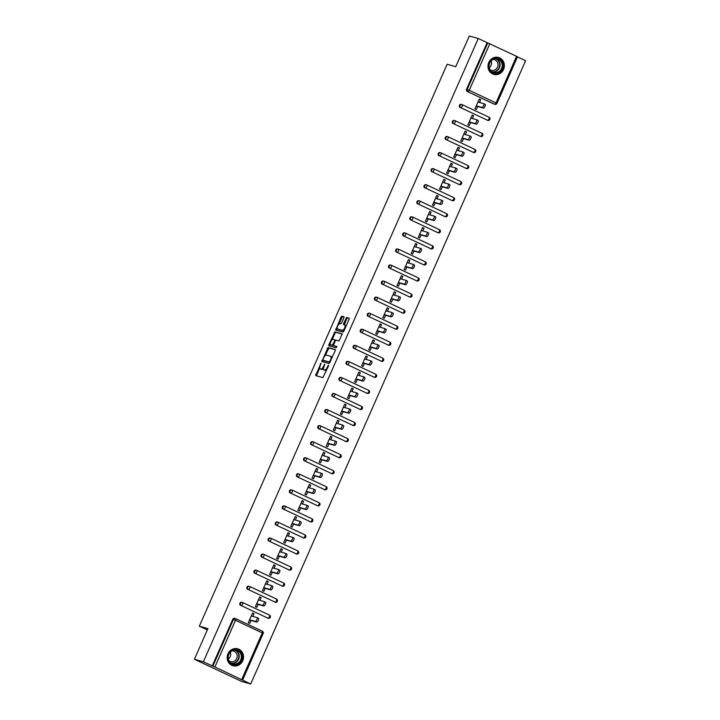 <?xml version="1.0" encoding="UTF-8"?>
<svg xmlns="http://www.w3.org/2000/svg" width="720" height="720" viewBox="0 0 720 720"><rect width="100%" height="100%" fill="white"/><g stroke="black" fill="none" stroke-linecap="round" stroke-linejoin="round"><path stroke-width="1.08" d="M321.021 363.123L315.621 375.597L322.893 377.631L328.473 365.994L328.518 365.211L327.915 365.832L327.303 367.227A3.537 1.323 -64.9 0 1 324.585 370.098L323.982 369.936A3.537 1.323 -64.9 0 1 323.901 369.9A3.537 1.323 -64.9 0 1 324.117 366.336L324.783 364.167L323.559 366.183A3.537 1.323 -64.9 0 1 320.841 369.054L320.238 368.892A3.537 1.323 -64.9 0 1 320.166 368.856A3.537 1.323 -64.9 0 1 320.382 365.301L321.021 363.123M488.79 62.46A8.793 8.145 105.6 0 0 493.812 74.394A8.793 8.145 105.6 0 0 503.559 69.39A8.793 8.145 105.6 0 0 498.528 57.456A8.793 8.145 105.6 0 0 488.79 62.46M227.961 653.823A8.793 8.145 105.6 0 0 232.992 665.757A8.793 8.145 105.6 0 0 242.73 660.753A8.793 8.145 105.6 0 0 237.708 648.819A8.793 8.145 105.6 0 0 227.961 653.823M343.872 317.826L343.908 316.701L341.883 316.143L341.028 317.034L335.7 330.075L342.972 332.1L343.818 331.2L349.074 319.275L349.146 318.168L346.671 317.475L343.566 323.478L343.503 324.585L344.745 324.936A2.961 1.107 -64.9 0 1 344.808 324.963A2.961 1.107 -64.9 0 1 344.592 328.023A2.961 1.107 -64.9 0 1 342.36 330.345L337.59 329.013A2.961 1.107 -64.9 0 1 337.527 328.986A2.961 1.107 -64.9 0 1 337.743 325.926A2.961 1.107 -64.9 0 1 339.975 323.604L340.767 323.829L341.613 322.929L343.872 317.826M241.704 679.536L262.278 632.898L235.485 620.316L214.911 666.954L250.704 684L241.731 681.498L194.391 659.277L207.927 628.605L199.314 626.202L447.156 64.278L455.76 66.681L469.296 36L478.269 38.502L203.373 661.779L212.877 666.117L233.451 619.479L232.794 619.299L212.22 665.937M194.391 659.277L203.373 661.779M328.014 347.571L321.84 361.503L329.112 363.528L335.214 350.712L335.286 349.596L328.014 347.571L328.968 348.012L325.152 355.635M330.273 344.025L329.787 345.123L328.842 344.673L334.944 331.857L342.189 333.873M334.629 346.005L333.702 345.573L333.774 344.457L335.259 341.073L336.114 340.173L339.048 340.992L342.216 333.882M333.702 345.573L336.78 346.437L336.159 347.85L328.77 345.789L328.842 344.673M199.314 626.202L207.324 629.964M214.911 666.954L212.877 666.117M478.269 38.502L517.536 56.763L496.971 103.401L496.035 102.888L516.609 56.25M517.473 56.907L525.609 60.723L250.704 684M251.019 620.46L249.705 623.448L248.283 622.782L252.594 612.999L254.016 613.665L252.495 613.242M252.81 616.41L254.016 613.665M496.836 103.383A1.692 1.566 -74.4 0 1 494.964 104.346L494.307 104.166A1.692 1.566 -74.4 0 1 494.082 104.076L467.289 91.503A1.692 1.566 -74.4 0 1 466.551 89.298L467.208 89.478L487.782 42.84M487.125 42.66L466.551 89.298M232.794 619.299A1.692 1.566 -74.4 0 1 234.666 618.336L235.323 618.516A1.692 1.566 -74.4 0 1 235.548 618.606A1.692 0.63 -64.9 0 1 235.584 618.615A1.692 1.692 0 0 0 235.323 618.516A1.692 1.566 -74.4 0 0 233.451 619.479L235.485 620.316A1.692 0.63 -64.9 0 0 235.584 618.615L262.377 631.197A1.692 0.63 -64.9 0 0 262.341 631.179L235.62 618.633M460.206 107.568A1.692 1.566 -74.4 0 1 461.34 104.391L461.997 104.571A1.692 1.566 -74.4 0 1 462.222 104.661A1.692 0.63 -64.9 0 1 462.267 104.67A1.692 1.692 0 0 0 461.997 104.571A1.692 1.566 -74.4 0 0 460.125 105.534A1.692 1.566 105.6 0 0 460.863 107.748L487.656 120.321L460.863 107.748A1.692 0.63 115.1 0 0 462.159 106.371A1.692 0.63 -64.9 0 0 462.267 104.67L489.051 117.252A1.692 0.63 -64.9 0 0 489.015 117.234L462.294 104.697M489.753 119.448A1.692 1.566 -74.4 0 1 487.881 120.411L487.224 120.222A1.692 1.566 -74.4 0 1 486.999 120.141M453.123 123.624A1.692 1.566 -74.4 0 1 454.257 120.456L454.914 120.636A1.692 1.566 -74.4 0 1 455.139 120.717A1.692 0.63 -64.9 0 1 455.175 120.735A1.692 1.692 0 0 0 454.914 120.636A1.692 1.566 -74.4 0 0 453.042 121.599A1.692 1.566 105.6 0 0 453.78 123.813L480.573 136.386L453.78 123.813A1.692 0.63 115.1 0 0 455.076 122.436A1.692 0.63 -64.9 0 0 455.175 120.735L481.968 133.308A1.692 0.63 -64.9 0 0 481.932 133.299L455.211 120.753M482.67 135.504A1.692 1.566 -74.4 0 1 480.798 136.467L480.141 136.287A1.692 1.566 -74.4 0 1 479.916 136.206M446.04 139.689A1.692 1.566 -74.4 0 1 447.174 136.512L447.831 136.701A1.692 1.566 -74.4 0 1 448.056 136.782A1.692 0.63 -64.9 0 1 448.092 136.791L474.849 149.355A1.692 0.63 -64.9 0 1 474.885 149.373L448.092 136.791A1.692 1.692 0 0 0 447.831 136.701A1.692 1.566 -74.4 0 0 445.959 137.655A1.692 1.566 105.6 0 0 446.697 139.869L473.49 152.442L446.697 139.869A1.692 0.63 115.1 0 0 447.993 138.501A1.692 0.63 -64.9 0 0 448.092 136.791M475.587 151.569A1.692 1.566 -74.4 0 1 473.715 152.532L473.058 152.343A1.692 1.566 -74.4 0 1 472.833 152.262M438.957 155.745A1.692 1.566 -74.4 0 1 440.091 152.577L440.748 152.757A1.692 1.566 -74.4 0 1 440.973 152.838A1.692 0.63 -64.9 0 1 441.009 152.856A1.692 1.692 0 0 0 440.748 152.757A1.692 1.566 -74.4 0 0 438.876 153.72A1.692 1.566 105.6 0 0 439.614 155.934L466.407 168.507L439.614 155.934A1.692 0.63 115.1 0 0 440.91 154.557A1.692 0.63 -64.9 0 0 441.009 152.856L467.802 165.429A1.692 0.63 -64.9 0 0 467.766 165.42L441.045 152.874M468.504 167.625A1.692 1.566 -74.4 0 1 466.632 168.588L465.975 168.408A1.692 1.566 -74.4 0 1 465.75 168.327M431.874 171.81A1.692 1.566 -74.4 0 1 433.008 168.633L433.665 168.822A1.692 1.566 -74.4 0 1 433.89 168.903A1.692 0.63 -64.9 0 1 433.926 168.921A1.692 1.692 0 0 0 433.665 168.822A1.692 1.566 -74.4 0 0 431.793 169.776A1.692 1.566 105.6 0 0 432.531 171.99L459.324 184.563L432.531 171.99A1.692 0.63 115.1 0 0 433.827 170.622A1.692 0.63 -64.9 0 0 433.926 168.921L460.719 181.494A1.692 0.63 -64.9 0 0 460.683 181.476L433.962 168.939M461.421 183.69A1.692 1.566 -74.4 0 1 459.549 184.653L458.892 184.464A1.692 1.566 -74.4 0 1 458.667 184.383M424.791 187.866A1.692 1.566 -74.4 0 1 425.925 184.698L426.582 184.878A1.692 1.566 -74.4 0 1 426.807 184.959A1.692 0.63 -64.9 0 1 426.843 184.977A1.692 1.692 0 0 0 426.582 184.878A1.692 1.566 -74.4 0 0 424.71 185.841A1.692 1.566 105.6 0 0 425.448 188.055L452.241 200.628L425.448 188.055A1.692 0.63 115.1 0 0 426.744 186.678A1.692 0.63 -64.9 0 0 426.843 184.977L453.636 197.55A1.692 0.63 -64.9 0 0 453.6 197.541L426.879 184.995M454.338 199.746A1.692 1.566 -74.4 0 1 452.466 200.709L451.809 200.529A1.692 1.566 -74.4 0 1 451.584 200.448M417.708 203.931A1.692 1.566 -74.4 0 1 418.842 200.754L419.499 200.943A1.692 1.566 -74.4 0 1 419.724 201.024A1.692 0.63 -64.9 0 1 419.76 201.042A1.692 1.692 0 0 0 419.499 200.943A1.692 1.566 -74.4 0 0 417.627 201.906A1.692 1.566 105.6 0 0 418.365 204.111L445.149 216.684L418.365 204.111A1.692 0.63 115.1 0 0 419.661 202.743A1.692 0.63 -64.9 0 0 419.76 201.042L446.553 213.615A1.692 0.63 -64.9 0 0 446.517 213.597L419.796 201.06M447.255 215.811A1.692 1.566 -74.4 0 1 445.383 216.774L444.726 216.594A1.692 1.566 -74.4 0 1 444.501 216.504M410.625 219.987A1.692 1.566 -74.4 0 1 411.759 216.819L412.416 216.999A1.692 1.566 -74.4 0 1 412.641 217.089A1.692 0.63 -64.9 0 1 412.677 217.098A1.692 1.692 0 0 0 412.416 216.999A1.692 1.566 -74.4 0 0 410.535 217.962A1.692 1.566 105.6 0 0 411.282 220.176L438.066 232.749L411.282 220.176A1.692 0.63 115.1 0 0 412.578 218.799A1.692 0.63 -64.9 0 0 412.677 217.098L439.47 229.671A1.692 0.63 -64.9 0 0 439.434 229.662L412.713 217.116M440.172 231.867A1.692 1.566 -74.4 0 1 438.3 232.83L437.643 232.65A1.692 1.566 -74.4 0 1 437.418 232.569M403.542 236.052A1.692 1.566 -74.4 0 1 404.676 232.875L405.333 233.064A1.692 1.566 -74.4 0 1 405.558 233.145A1.692 0.63 -64.9 0 1 405.594 233.163A1.692 1.692 0 0 0 405.333 233.064A1.692 1.566 -74.4 0 0 403.452 234.027A1.692 1.566 105.6 0 0 404.19 236.232L430.983 248.814L404.19 236.232A1.692 0.63 115.1 0 0 405.486 234.864A1.692 0.63 -64.9 0 0 405.594 233.163L432.387 245.736A1.692 0.63 -64.9 0 0 432.351 245.718L405.63 233.181M433.089 247.932A1.692 1.566 -74.4 0 1 431.217 248.895L430.56 248.715A1.692 1.566 -74.4 0 1 430.326 248.625M396.459 252.108A1.692 1.566 -74.4 0 1 397.593 248.94L398.25 249.12A1.692 1.566 -74.4 0 1 398.475 249.21A1.692 0.63 -64.9 0 1 398.511 249.219A1.692 1.692 0 0 0 398.25 249.12A1.692 1.566 -74.4 0 0 396.369 250.083A1.692 1.566 105.6 0 0 397.107 252.297L423.9 264.87L397.107 252.297A1.692 0.63 115.1 0 0 398.403 250.92A1.692 0.63 -64.9 0 0 398.511 249.219L425.304 261.792A1.692 0.63 -64.9 0 0 425.268 261.783L398.547 249.237M426.006 263.997A1.692 1.566 -74.4 0 1 424.134 264.951L423.477 264.771A1.692 1.566 -74.4 0 1 423.243 264.69M389.367 268.173A1.692 1.566 -74.4 0 1 390.51 264.996L391.158 265.185A1.692 1.566 -74.4 0 1 391.392 265.266A1.692 0.63 -64.9 0 0 391.392 265.266A1.692 1.692 0 0 0 391.158 265.185A1.692 1.566 -74.4 0 0 389.286 266.148A1.692 1.566 105.6 0 0 390.024 268.353L416.817 280.935L390.024 268.353A1.692 0.63 115.1 0 0 391.32 266.985A1.692 0.63 -64.9 0 0 391.428 265.284L418.221 277.857A1.692 0.63 -64.9 0 0 418.185 277.839L391.464 265.302M418.923 280.053A1.692 1.566 -74.4 0 1 417.042 281.016L416.394 280.836A1.692 1.566 -74.4 0 1 416.16 280.746M382.284 284.238A1.692 1.566 -74.4 0 1 383.427 281.061L384.075 281.241A1.692 1.566 -74.4 0 1 384.309 281.331A1.692 0.63 -64.9 0 1 384.345 281.34A1.692 1.692 0 0 0 384.075 281.241A1.692 1.566 -74.4 0 0 382.203 282.204A1.692 1.566 105.6 0 0 382.941 284.418L409.734 296.991L382.941 284.418A1.692 0.63 115.1 0 0 384.237 283.041A1.692 0.63 -64.9 0 0 384.345 281.34L411.138 293.913A1.692 0.63 -64.9 0 0 411.093 293.904L384.381 281.358M411.84 296.118A1.692 1.566 -74.4 0 1 409.959 297.072L409.311 296.892A1.692 1.566 -74.4 0 1 409.077 296.811M375.201 300.294A1.692 1.566 -74.4 0 1 376.335 297.126L376.992 297.306A1.692 1.566 -74.4 0 1 377.226 297.387A1.692 0.63 -64.9 0 1 377.262 297.405L404.01 309.96A1.692 0.63 -64.9 0 1 404.055 309.978L377.262 297.405A1.692 1.692 0 0 0 376.992 297.306A1.692 1.566 -74.4 0 0 375.12 298.269A1.692 1.566 105.6 0 0 375.858 300.474L402.651 313.056L375.858 300.474A1.692 0.63 115.1 0 0 377.154 299.106A1.692 0.63 -64.9 0 0 377.262 297.405M404.757 312.174A1.692 1.566 -74.4 0 1 402.876 313.137L402.219 312.957A1.692 1.566 -74.4 0 1 401.994 312.867M368.118 316.359A1.692 1.566 -74.4 0 1 369.252 313.182L369.909 313.362A1.692 1.566 -74.4 0 1 370.143 313.452A1.692 0.63 -64.9 0 1 370.179 313.461A1.692 1.692 0 0 0 369.909 313.362A1.692 1.566 -74.4 0 0 368.037 314.325A1.692 1.566 105.6 0 0 368.775 316.539L395.568 329.112L368.775 316.539A1.692 0.63 115.1 0 0 370.071 315.162A1.692 0.63 -64.9 0 0 370.179 313.461L396.963 326.043A1.692 0.63 -64.9 0 0 396.927 326.025L370.206 313.479M397.665 328.239A1.692 1.566 -74.4 0 1 395.793 329.202L395.136 329.013A1.692 1.566 -74.4 0 1 394.911 328.932M361.035 332.415A1.692 1.566 -74.4 0 1 362.169 329.247L362.826 329.427A1.692 1.566 -74.4 0 1 363.051 329.508A1.692 0.63 -64.9 0 1 363.096 329.526L389.844 342.09A1.692 0.63 -64.9 0 1 389.88 342.099L363.096 329.526A1.692 1.692 0 0 0 362.826 329.427A1.692 1.566 -74.4 0 0 360.954 330.39A1.692 1.566 105.6 0 0 361.692 332.595L388.485 345.177L361.692 332.595A1.692 0.63 115.1 0 0 362.988 331.227A1.692 0.63 -64.9 0 0 363.096 329.526M390.582 344.295A1.692 1.566 -74.4 0 1 388.71 345.258L388.053 345.078A1.692 1.566 -74.4 0 1 387.828 344.988M353.952 348.48A1.692 1.566 -74.4 0 1 355.086 345.303L355.743 345.483A1.692 1.566 -74.4 0 1 355.968 345.573A1.692 0.63 -64.9 0 1 356.013 345.582A1.692 1.692 0 0 0 355.743 345.483A1.692 1.566 -74.4 0 0 353.871 346.446A1.692 1.566 105.6 0 0 354.609 348.66L381.402 361.233L354.609 348.66A1.692 0.63 115.1 0 0 355.905 347.283A1.692 0.63 -64.9 0 0 356.013 345.582L382.797 358.164A1.692 0.63 -64.9 0 0 382.761 358.146L356.04 345.609M383.499 360.36A1.692 1.566 -74.4 0 1 381.627 361.323L380.97 361.134A1.692 1.566 -74.4 0 1 380.745 361.053M346.869 364.536A1.692 1.566 -74.4 0 1 348.003 361.368L348.66 361.548A1.692 1.566 -74.4 0 1 348.885 361.629A1.692 0.63 -64.9 0 1 348.921 361.647A1.692 1.692 0 0 0 348.66 361.548A1.692 1.566 -74.4 0 0 346.788 362.511A1.692 1.566 105.6 0 0 347.526 364.716L374.319 377.298L347.526 364.716A1.692 0.63 115.1 0 0 348.822 363.348A1.692 0.63 -64.9 0 0 348.921 361.647L375.714 374.22A1.692 0.63 -64.9 0 0 375.678 374.211L348.957 361.665M376.416 376.416A1.692 1.566 -74.4 0 1 374.544 377.379L373.887 377.199A1.692 1.566 -74.4 0 1 373.662 377.109M339.786 380.601A1.692 1.566 -74.4 0 1 340.92 377.424L341.577 377.604A1.692 1.566 -74.4 0 1 341.802 377.694A1.692 0.63 -64.9 0 0 341.802 377.694A1.692 1.692 0 0 0 341.577 377.604A1.692 1.566 -74.4 0 0 339.705 378.567A1.692 1.566 105.6 0 0 340.443 380.781L367.236 393.354L340.443 380.781A1.692 0.63 115.1 0 0 341.739 379.404A1.692 0.63 -64.9 0 0 341.838 377.703L368.631 390.285A1.692 0.63 -64.9 0 0 368.595 390.267L341.874 377.73M369.333 392.481A1.692 1.566 -74.4 0 1 367.461 393.444L366.804 393.255A1.692 1.566 -74.4 0 1 366.579 393.174M332.703 396.657A1.692 1.566 -74.4 0 1 333.837 393.489L334.494 393.669A1.692 1.566 -74.4 0 1 334.719 393.75A1.692 0.63 -64.9 0 1 334.755 393.768A1.692 1.692 0 0 0 334.494 393.669A1.692 1.566 -74.4 0 0 332.622 394.632A1.692 1.566 105.6 0 0 333.36 396.846L360.153 409.419L333.36 396.846A1.692 0.63 115.1 0 0 334.656 395.469A1.692 0.63 -64.9 0 0 334.755 393.768L361.548 406.341A1.692 0.63 -64.9 0 0 361.512 406.332L334.791 393.786M362.25 408.537A1.692 1.566 -74.4 0 1 360.378 409.5L359.721 409.32A1.692 1.566 -74.4 0 1 359.496 409.23M325.62 412.722A1.692 1.566 -74.4 0 1 326.754 409.545L327.411 409.734A1.692 1.566 -74.4 0 1 327.636 409.815A1.692 0.63 -64.9 0 1 327.672 409.824A1.692 1.692 0 0 0 327.411 409.734A1.692 1.566 -74.4 0 0 325.539 410.688A1.692 1.566 105.6 0 0 326.277 412.902L353.07 425.475L326.277 412.902A1.692 0.63 115.1 0 0 327.573 411.534A1.692 0.63 -64.9 0 0 327.672 409.824L354.465 422.406A1.692 0.63 -64.9 0 0 354.429 422.388L327.708 409.851M355.167 424.602A1.692 1.566 -74.4 0 1 353.295 425.565L352.638 425.376A1.692 1.566 -74.4 0 1 352.413 425.295M318.537 428.778A1.692 1.566 -74.4 0 1 319.671 425.61L320.328 425.79A1.692 1.566 -74.4 0 1 320.553 425.871A1.692 0.63 -64.9 0 1 320.589 425.889A1.692 1.692 0 0 0 320.328 425.79A1.692 1.566 -74.4 0 0 318.456 426.753A1.692 1.566 105.6 0 0 319.194 428.967L345.978 441.54L319.194 428.967A1.692 0.63 115.1 0 0 320.49 427.59A1.692 0.63 -64.9 0 0 320.589 425.889L347.382 438.462A1.692 0.63 -64.9 0 0 347.346 438.453L320.625 425.907M348.084 440.658A1.692 1.566 -74.4 0 1 346.212 441.621L345.555 441.441A1.692 1.566 -74.4 0 1 345.33 441.36M311.454 444.843A1.692 1.566 -74.4 0 1 312.588 441.666L313.245 441.855A1.692 1.566 -74.4 0 1 313.47 441.936A1.692 0.63 -64.9 0 1 313.506 441.945A1.692 1.692 0 0 0 313.245 441.855A1.692 1.566 -74.4 0 0 311.364 442.809A1.692 1.566 105.6 0 0 312.111 445.023L338.895 457.596L312.111 445.023A1.692 0.63 115.1 0 0 313.407 443.655A1.692 0.63 -64.9 0 0 313.506 441.945L340.299 454.527A1.692 0.63 -64.9 0 0 340.263 454.509L313.542 441.972M341.001 456.723A1.692 1.566 -74.4 0 1 339.129 457.686L338.472 457.497A1.692 1.566 -74.4 0 1 338.247 457.416M304.371 460.899A1.692 1.566 -74.4 0 1 305.505 457.731L306.162 457.911A1.692 1.566 -74.4 0 1 306.387 457.992A1.692 0.63 -64.9 0 0 306.387 457.992A1.692 1.692 0 0 0 306.162 457.911A1.692 1.566 -74.4 0 0 304.281 458.874A1.692 1.566 105.6 0 0 305.028 461.088L331.812 473.661L305.028 461.088A1.692 0.63 115.1 0 0 306.324 459.711A1.692 0.63 -64.9 0 0 306.423 458.01L333.216 470.583A1.692 0.63 -64.9 0 0 333.18 470.574L306.459 458.028M333.918 472.779A1.692 1.566 -74.4 0 1 332.046 473.742L331.389 473.562A1.692 1.566 -74.4 0 1 331.155 473.481M297.288 476.964A1.692 1.566 -74.4 0 1 298.422 473.787L299.079 473.976A1.692 1.566 -74.4 0 1 299.304 474.057A1.692 0.63 -64.9 0 1 299.34 474.075A1.692 1.692 0 0 0 299.079 473.976A1.692 1.566 -74.4 0 0 297.198 474.939A1.692 1.566 105.6 0 0 297.936 477.144L324.729 489.717L297.936 477.144A1.692 0.63 115.1 0 0 299.232 475.776A1.692 0.63 -64.9 0 0 299.34 474.075L326.133 486.648A1.692 0.63 -64.9 0 0 326.097 486.63L299.376 474.093M326.835 488.844A1.692 1.566 -74.4 0 1 324.963 489.807L324.306 489.627A1.692 1.566 -74.4 0 1 324.072 489.537M290.196 493.02A1.692 1.566 -74.4 0 1 291.339 489.852L291.987 490.032A1.692 1.566 -74.4 0 1 292.221 490.122A1.692 0.63 -64.9 0 1 292.257 490.131L319.014 502.695A1.692 0.63 -64.9 0 1 319.05 502.704L292.257 490.131A1.692 1.692 0 0 0 291.987 490.032A1.692 1.566 -74.4 0 0 290.115 490.995A1.692 1.566 105.6 0 0 290.853 493.209L317.646 505.782L290.853 493.209A1.692 0.63 115.1 0 0 292.149 491.832A1.692 0.63 -64.9 0 0 292.257 490.131M319.752 504.9A1.692 1.566 -74.4 0 1 317.871 505.863L317.223 505.683A1.692 1.566 -74.4 0 1 316.989 505.602M283.113 509.085A1.692 1.566 -74.4 0 1 284.256 505.908L284.904 506.097A1.692 1.566 -74.4 0 1 285.138 506.178A1.692 0.63 -64.9 0 1 285.174 506.196A1.692 1.692 0 0 0 284.904 506.097A1.692 1.566 -74.4 0 0 283.032 507.06A1.692 1.566 105.6 0 0 283.77 509.265L310.563 521.847L283.77 509.265A1.692 0.63 115.1 0 0 285.066 507.897A1.692 0.63 -64.9 0 0 285.174 506.196L311.967 518.769A1.692 0.63 -64.9 0 0 311.931 518.751L285.21 506.214M312.669 520.965A1.692 1.566 -74.4 0 1 310.788 521.928L310.14 521.748A1.692 1.566 -74.4 0 1 309.906 521.658M276.03 525.141A1.692 1.566 -74.4 0 1 277.164 521.973L277.821 522.153A1.692 1.566 -74.4 0 1 278.055 522.243A1.692 0.63 -64.9 0 1 278.091 522.252A1.692 1.692 0 0 0 277.821 522.153A1.692 1.566 -74.4 0 0 275.949 523.116A1.692 1.566 105.6 0 0 276.687 525.33L303.48 537.903L276.687 525.33A1.692 0.63 115.1 0 0 277.983 523.953A1.692 0.63 -64.9 0 0 278.091 522.252L304.884 534.825A1.692 0.63 -64.9 0 0 304.839 534.816L278.127 522.27M305.586 537.021A1.692 1.566 -74.4 0 1 303.705 537.984L303.048 537.804A1.692 1.566 -74.4 0 1 302.823 537.723M268.947 541.206A1.692 1.566 -74.4 0 1 270.081 538.029L270.738 538.218A1.692 1.566 -74.4 0 1 270.972 538.299A1.692 0.63 -64.9 0 1 271.008 538.317A1.692 1.692 0 0 0 270.738 538.218A1.692 1.566 -74.4 0 0 268.866 539.181A1.692 1.566 105.6 0 0 269.604 541.386L296.397 553.968L269.604 541.386A1.692 0.63 115.1 0 0 270.9 540.018A1.692 0.63 -64.9 0 0 271.008 538.317L297.801 550.89A1.692 0.63 -64.9 0 0 297.756 550.872L271.035 538.335M298.494 553.086A1.692 1.566 -74.4 0 1 296.622 554.049L295.965 553.869A1.692 1.566 -74.4 0 1 295.74 553.779M261.864 557.271A1.692 1.566 -74.4 0 1 262.998 554.094L263.655 554.274A1.692 1.566 -74.4 0 1 263.88 554.364A1.692 0.63 -64.9 0 1 263.925 554.373A1.692 1.692 0 0 0 263.655 554.274A1.692 1.566 -74.4 0 0 261.783 555.237A1.692 1.566 105.6 0 0 262.521 557.451L289.314 570.024L262.521 557.451A1.692 0.63 115.1 0 0 263.817 556.074A1.692 0.63 -64.9 0 0 263.925 554.373L290.709 566.946A1.692 0.63 -64.9 0 0 290.673 566.937L263.952 554.391M291.411 569.151A1.692 1.566 -74.4 0 1 289.539 570.105L288.882 569.925A1.692 1.566 -74.4 0 1 288.657 569.844M254.781 573.327A1.692 1.566 -74.4 0 1 255.915 570.15L256.572 570.339A1.692 1.566 -74.4 0 1 256.797 570.42A1.692 0.63 -64.9 0 1 256.842 570.438A1.692 1.692 0 0 0 256.572 570.339A1.692 1.566 -74.4 0 0 254.7 571.302A1.692 1.566 105.6 0 0 255.438 573.507L282.231 586.089L255.438 573.507A1.692 0.63 115.1 0 0 256.734 572.139A1.692 0.63 -64.9 0 0 256.842 570.438L283.626 583.011A1.692 0.63 -64.9 0 0 283.59 582.993L256.869 570.456M284.328 585.207A1.692 1.566 -74.4 0 1 282.456 586.17L281.799 585.99A1.692 1.566 -74.4 0 1 281.574 585.9M247.698 589.392A1.692 1.566 -74.4 0 1 248.832 586.215L249.489 586.395A1.692 1.566 -74.4 0 1 249.714 586.485A1.692 0.63 -64.9 0 1 249.75 586.494A1.692 1.692 0 0 0 249.489 586.395A1.692 1.566 -74.4 0 0 247.617 587.358A1.692 1.566 105.6 0 0 248.355 589.572L275.148 602.145L248.355 589.572A1.692 0.63 115.1 0 0 249.651 588.195A1.692 0.63 -64.9 0 0 249.75 586.494L276.543 599.067A1.692 0.63 -64.9 0 0 276.507 599.058L249.786 586.512M277.245 601.272A1.692 1.566 -74.4 0 1 275.373 602.235L274.716 602.046A1.692 1.566 -74.4 0 1 274.491 601.965M240.615 605.448A1.692 1.566 -74.4 0 1 241.749 602.28L242.406 602.46A1.692 1.566 -74.4 0 1 242.631 602.541A1.692 0.63 -64.9 0 1 242.667 602.559A1.692 1.692 0 0 0 242.406 602.46A1.692 1.566 -74.4 0 0 240.534 603.423A1.692 1.566 105.6 0 0 241.272 605.628L268.065 618.21L241.272 605.628A1.692 0.63 115.1 0 0 242.568 604.26A1.692 0.63 -64.9 0 0 242.667 602.559L269.46 615.132A1.692 0.63 -64.9 0 0 269.424 615.114L242.703 602.577M270.162 617.328A1.692 1.566 -74.4 0 1 268.29 618.291L267.633 618.111A1.692 1.566 -74.4 0 1 267.408 618.021M259.893 600.345L261.099 597.609L259.677 596.934L255.366 606.717L256.788 607.383L258.102 604.404M266.976 584.289L268.182 581.544L266.76 580.878L262.449 590.661L263.871 591.327L265.185 588.339M274.059 568.224L275.265 565.479L273.852 564.813L269.532 574.596L270.954 575.262L272.268 572.274M281.142 552.168L282.348 549.423L280.935 548.757L276.615 558.54L278.037 559.206L279.351 556.218M288.225 536.103L289.431 533.358L288.018 532.692L283.698 542.475L285.12 543.141L286.434 540.153M295.308 520.047L296.523 517.302L295.101 516.636L290.781 526.419L292.203 527.085L293.526 524.097M302.391 503.982L303.606 501.237L302.184 500.571L297.873 510.354L299.286 511.02L300.609 508.032M309.474 487.926L310.689 485.181L309.267 484.515L304.956 494.298L306.369 494.964L307.692 491.976M316.557 471.861L317.772 469.116L316.35 468.45L312.039 478.233L313.452 478.899L314.775 475.911M323.64 455.805L324.855 453.06L323.433 452.394L319.122 462.168L320.544 462.843L321.858 459.855M330.723 439.74L331.938 436.995L330.516 436.329L326.205 446.112L327.627 446.778L328.941 443.79M337.806 423.684L339.021 420.939L337.599 420.273L333.288 430.047L334.71 430.713L336.024 427.734M344.898 407.619L346.104 404.874L344.682 404.208L340.371 413.991L341.793 414.657L343.107 411.669M351.981 391.563L353.187 388.818L351.765 388.152L347.454 397.926L348.876 398.592L350.19 395.613M359.064 375.498L360.27 372.753L358.848 372.087L354.537 381.87L355.959 382.536L357.273 379.548M366.147 359.442L367.353 356.697L365.931 356.031L361.62 365.805L363.042 366.471L364.356 363.492M373.23 343.377L374.436 340.632L373.023 339.966L368.703 349.749L370.125 350.415L371.439 347.427M380.313 327.321L381.519 324.576L380.106 323.91L375.786 333.684L377.208 334.35L378.522 331.371M387.396 311.256L388.602 308.511L387.189 307.845L382.869 317.628L384.291 318.294L385.605 315.306M394.479 295.191L395.694 292.455L394.272 291.78L389.952 301.563L391.374 302.229L392.697 299.25M401.562 279.135L402.777 276.39L401.355 275.724L397.044 285.507L398.457 286.173L399.78 283.185M408.645 263.07L409.86 260.325L408.438 259.659L404.127 269.442L405.54 270.108L406.863 267.12M415.728 247.014L416.943 244.269L415.521 243.603L411.21 253.386L412.623 254.052L413.946 251.064M422.811 230.949L424.026 228.204L422.604 227.538L418.293 237.321L419.715 237.987L421.029 234.999M429.894 214.893L431.109 212.148L429.687 211.482L425.376 221.265L426.798 221.931L428.112 218.943M436.977 198.828L438.192 196.083L436.77 195.417L432.459 205.2L433.881 205.866L435.195 202.878M444.069 182.772L445.275 180.027L443.853 179.361L439.542 189.135L440.964 189.81L442.278 186.822M451.152 166.707L452.358 163.962L450.936 163.296L446.625 173.079L448.047 173.745L449.361 170.757M458.235 150.651L459.441 147.906L458.019 147.24L453.708 157.014L455.13 157.68L456.444 154.701M465.318 134.586L466.524 131.841L465.102 131.175L460.791 140.958L462.213 141.624L463.527 138.636M472.401 118.53L473.607 115.785L472.194 115.119L467.874 124.893L469.296 125.559L470.61 122.58M479.484 102.465L480.69 99.72L479.277 99.054L474.957 108.837L476.379 109.503L477.693 106.515M261.099 597.609L259.578 597.177M268.182 581.544L266.661 581.121M275.265 565.479L273.744 565.056M282.348 549.423L280.827 549M289.431 533.358L287.91 532.935M296.523 517.302L294.993 516.879M303.606 501.237L302.076 500.814M310.689 485.181L309.159 484.758M317.772 469.116L316.242 468.693M324.855 453.06L323.325 452.637M331.938 436.995L330.408 436.572M339.021 420.939L337.491 420.507M346.104 404.874L344.574 404.451M353.187 388.818L351.666 388.386M360.27 372.753L358.749 372.33M367.353 356.697L365.832 356.265M374.436 340.632L372.915 340.209M381.519 324.576L379.998 324.144M388.602 308.511L387.081 308.088M395.694 292.455L394.164 292.023M402.777 276.39L401.247 275.967M409.86 260.325L408.33 259.902M416.943 244.269L415.413 243.846M424.026 228.204L422.496 227.781M431.109 212.148L429.579 211.725M438.192 196.083L436.662 195.66M445.275 180.027L443.745 179.604M452.358 163.962L450.828 163.539M459.441 147.906L457.92 147.474M466.524 131.841L465.003 131.418M473.607 115.785L472.086 115.353M480.69 99.72L479.169 99.297M321.039 369.261A3.537 1.323 -64.9 0 0 321.111 369.306A3.537 1.323 -64.9 0 0 321.183 369.333L320.238 368.892M323.523 368.325A3.537 1.323 -64.9 0 1 321.786 369.504L321.183 369.333M324.774 370.305A3.537 1.323 -64.9 0 0 324.846 370.35A3.537 1.323 -64.9 0 0 324.927 370.377L323.982 369.936M326.7 370.008A3.537 1.323 -64.9 0 1 325.53 370.548L324.927 370.377M319.743 367.893L316.449 375.831M335.403 349.803L328.968 348.012M323.091 360.297L322.668 361.737M322.965 359.433L322.929 360.225L329.292 361.989L330.534 359.901A3.537 1.323 -64.9 0 0 330.75 356.337A3.537 1.323 -64.9 0 0 330.669 356.31L326.322 355.095A3.537 1.323 -64.9 0 0 323.613 357.966L322.965 359.433M323.847 360.648L330.066 362.385M332.109 357.75A3.537 1.323 -64.9 0 0 331.695 356.778A3.537 1.323 -64.9 0 0 331.614 356.751L330.822 356.373M332.19 339.678L335.043 333.198L334.098 332.748M342.333 334.089L335.898 332.298L335.043 333.198M334.647 346.023L336.888 346.644M333.063 339.327A2.961 1.107 -64.9 0 0 330.831 341.649A2.961 1.107 -64.9 0 0 330.615 344.709A2.961 1.107 -64.9 0 0 330.678 344.736L332.361 345.204L334.701 340.92L334.764 339.804L333.063 339.327M331.497 345.123A2.961 1.107 -64.9 0 0 331.56 345.15A2.961 1.107 -64.9 0 0 331.623 345.177L330.678 344.736M333.63 345.51L331.623 345.177M335.781 340.308L334.791 339.822M329.787 345.123L329.598 346.023M338.409 329.4A2.961 1.107 -64.9 0 0 338.472 329.436A2.961 1.107 -64.9 0 0 338.535 329.463L337.59 329.013M344.142 330.462A2.961 1.107 -64.9 0 1 343.305 330.786L338.535 329.463M346.095 326.052A2.961 1.107 -64.9 0 0 345.753 325.404A2.961 1.107 -64.9 0 0 345.69 325.377L344.871 324.999M349.272 318.375L347.616 317.916L346.77 318.816L344.322 324.819M337.185 328.347L336.528 330.309M344.061 316.926L342.828 316.584L341.982 317.484L339.129 323.928M257.049 617.607L258.381 618.237A2.088 0.774 115.1 0 1 258.426 618.246A2.088 0.774 115.1 0 1 258.273 620.406A2.088 0.774 115.1 0 1 256.698 622.044L249.498 620.037M256.698 622.044L255.276 621.378A2.088 0.774 -64.9 0 0 256.851 619.74A2.088 0.774 -64.9 0 0 257.004 617.58A2.088 0.774 -64.9 0 0 256.959 617.571L251.28 615.987M255.276 621.378L249.597 619.794M264.132 601.551L265.464 602.172A2.088 0.774 115.1 0 1 265.509 602.19A2.088 0.774 115.1 0 1 265.356 604.35A2.088 0.774 115.1 0 1 263.781 605.979L256.581 603.972M263.781 605.979L262.359 605.313A2.088 0.774 -64.9 0 0 263.934 603.684A2.088 0.774 -64.9 0 0 264.087 601.524A2.088 0.774 -64.9 0 0 264.042 601.506L258.363 599.922M262.359 605.313L256.68 603.729M271.215 585.486L272.547 586.116A2.088 0.774 115.1 0 1 272.592 586.125A2.088 0.774 115.1 0 1 272.439 588.285A2.088 0.774 115.1 0 1 270.864 589.923L263.664 587.916M270.864 589.923L269.442 589.257A2.088 0.774 -64.9 0 0 271.017 587.619A2.088 0.774 -64.9 0 0 271.17 585.459A2.088 0.774 -64.9 0 0 271.125 585.441L265.446 583.866M269.442 589.257L263.763 587.673M278.298 569.43L279.63 570.051A2.088 0.774 115.1 0 1 279.675 570.069A2.088 0.774 115.1 0 1 279.522 572.229A2.088 0.774 115.1 0 1 277.947 573.858L270.747 571.851M277.947 573.858L276.525 573.192A2.088 0.774 -64.9 0 0 278.1 571.563A2.088 0.774 -64.9 0 0 278.253 569.403A2.088 0.774 -64.9 0 0 278.208 569.385L272.529 567.801M276.525 573.192L270.855 571.608M285.381 553.365L286.713 553.986A2.088 0.774 115.1 0 1 286.758 554.004A2.088 0.774 115.1 0 1 286.605 556.164A2.088 0.774 115.1 0 1 285.03 557.802L277.83 555.795M285.03 557.802L283.608 557.136A2.088 0.774 -64.9 0 0 285.183 555.498A2.088 0.774 -64.9 0 0 285.336 553.338A2.088 0.774 -64.9 0 0 285.291 553.32L279.612 551.745M283.608 557.136L277.938 555.552M292.464 537.3L293.796 537.93A2.088 0.774 115.1 0 1 293.841 537.948A2.088 0.774 115.1 0 1 293.688 540.108A2.088 0.774 115.1 0 1 292.113 541.737L284.913 539.73M292.113 541.737L290.691 541.071A2.088 0.774 -64.9 0 0 292.266 539.442A2.088 0.774 -64.9 0 0 292.419 537.282A2.088 0.774 -64.9 0 0 292.374 537.264L286.695 535.68M290.691 541.071L285.021 539.487M240.867 652.68A7.605 7.047 -74.4 0 1 239.022 663.264A7.605 7.047 -74.4 0 1 229.167 661.716A7.605 7.047 -74.4 0 1 231.021 651.123A7.605 7.047 -74.4 0 1 240.867 652.68M229.401 661.32A7.047 6.525 105.6 0 0 232.92 663.921A7.047 6.525 105.6 0 0 240.111 661.05A7.047 6.525 105.6 0 0 240.228 652.959A7.047 6.525 105.6 0 0 236.709 650.349A7.047 6.525 105.6 0 0 229.518 653.229A7.047 6.525 105.6 0 0 229.401 661.32M230.319 652.23A5.544 5.139 -74.4 0 1 228.429 659.016M232.173 650.844A5.544 5.139 -74.4 0 1 236.187 659.439A5.544 5.139 -74.4 0 1 229.293 661.167M231.66 665.244A8.739 8.091 105.6 0 0 232.677 665.613A8.739 8.091 105.6 0 0 241.587 662.04A8.739 8.091 105.6 0 0 241.74 652.005A8.739 8.091 105.6 0 0 237.366 648.783A8.739 8.091 105.6 0 0 236.313 648.567M501.696 61.308A7.605 7.047 -74.4 0 1 499.842 71.901A7.605 7.047 -74.4 0 1 489.996 70.353A7.605 7.047 -74.4 0 1 491.841 59.76A7.605 7.047 -74.4 0 1 501.696 61.308M490.221 69.957A7.047 6.525 105.6 0 0 493.749 72.558A7.047 6.525 105.6 0 0 500.931 69.687A7.047 6.525 105.6 0 0 501.057 61.587A7.047 6.525 105.6 0 0 497.529 58.986A7.047 6.525 105.6 0 0 490.338 61.866A7.047 6.525 105.6 0 0 490.221 69.957M491.148 60.858A5.544 5.139 -74.4 0 1 489.249 67.653M492.993 59.472A5.544 5.139 -74.4 0 1 497.007 68.076A5.544 5.139 -74.4 0 1 490.122 69.795M492.48 73.881A8.739 8.091 105.6 0 0 493.497 74.241A8.739 8.091 105.6 0 0 502.407 70.677A8.739 8.091 105.6 0 0 502.56 60.642A8.739 8.091 105.6 0 0 498.186 57.42A8.739 8.091 105.6 0 0 497.133 57.204M299.547 521.244L300.879 521.865A2.088 0.774 115.1 0 1 300.924 521.883A2.088 0.774 115.1 0 1 300.771 524.043A2.088 0.774 115.1 0 1 299.196 525.681L291.996 523.674M299.196 525.681L297.783 525.015A2.088 0.774 -64.9 0 0 299.349 523.377A2.088 0.774 -64.9 0 0 299.502 521.217A2.088 0.774 -64.9 0 0 299.457 521.199L293.778 519.624M297.783 525.015L292.104 523.431M306.63 505.179L307.962 505.809A2.088 0.774 115.1 0 1 308.007 505.827A2.088 0.774 115.1 0 1 307.854 507.987A2.088 0.774 115.1 0 1 306.279 509.616L299.079 507.609M306.279 509.616L304.866 508.95A2.088 0.774 -64.9 0 0 306.432 507.321A2.088 0.774 -64.9 0 0 306.585 505.161A2.088 0.774 -64.9 0 0 306.54 505.143L300.87 503.559M304.866 508.95L299.187 507.366M313.713 489.123L315.045 489.744A2.088 0.774 115.1 0 1 315.09 489.762A2.088 0.774 115.1 0 1 314.937 491.922A2.088 0.774 115.1 0 1 313.362 493.56L306.162 491.553M313.362 493.56L311.949 492.894A2.088 0.774 -64.9 0 0 313.515 491.256A2.088 0.774 -64.9 0 0 313.668 489.096A2.088 0.774 -64.9 0 0 313.623 489.078L307.953 487.503M311.949 492.894L306.27 491.31M320.796 473.058L322.128 473.688A2.088 0.774 115.1 0 1 322.173 473.706A2.088 0.774 115.1 0 1 322.02 475.866A2.088 0.774 115.1 0 1 320.454 477.495L313.245 475.488M320.454 477.495L319.032 476.829A2.088 0.774 -64.9 0 0 320.598 475.191A2.088 0.774 -64.9 0 0 320.76 473.04A2.088 0.774 -64.9 0 0 320.706 473.022L315.036 471.438M319.032 476.829L313.353 475.245M327.879 457.002L329.211 457.623A2.088 0.774 115.1 0 1 329.256 457.641A2.088 0.774 115.1 0 1 329.103 459.801A2.088 0.774 115.1 0 1 327.537 461.439L320.328 459.432M327.537 461.439L326.115 460.764A2.088 0.774 -64.9 0 0 327.681 459.135A2.088 0.774 -64.9 0 0 327.843 456.975A2.088 0.774 -64.9 0 0 327.798 456.957L322.119 455.373M326.115 460.764L320.436 459.189M334.962 440.937L336.294 441.567A2.088 0.774 115.1 0 1 336.339 441.585A2.088 0.774 115.1 0 1 336.186 443.745A2.088 0.774 115.1 0 1 334.62 445.374L327.411 443.367M334.62 445.374L333.198 444.708A2.088 0.774 -64.9 0 0 334.773 443.07A2.088 0.774 -64.9 0 0 334.926 440.919A2.088 0.774 -64.9 0 0 334.881 440.901L329.202 439.317M333.198 444.708L327.519 443.124M342.045 424.881L343.377 425.502A2.088 0.774 115.1 0 1 343.431 425.52A2.088 0.774 115.1 0 1 343.269 427.68A2.088 0.774 115.1 0 1 341.703 429.309L334.494 427.302M341.703 429.309L340.281 428.643A2.088 0.774 -64.9 0 0 341.856 427.014A2.088 0.774 -64.9 0 0 342.009 424.854A2.088 0.774 -64.9 0 0 341.964 424.836L336.285 423.252M340.281 428.643L334.602 427.068M349.137 408.816L350.46 409.446A2.088 0.774 115.1 0 1 350.514 409.464A2.088 0.774 115.1 0 1 350.352 411.615A2.088 0.774 115.1 0 1 348.786 413.253L341.577 411.246M348.786 413.253L347.364 412.587A2.088 0.774 -64.9 0 0 348.939 410.949A2.088 0.774 -64.9 0 0 349.092 408.798A2.088 0.774 -64.9 0 0 349.047 408.78L343.368 407.196M347.364 412.587L341.685 411.003M356.22 392.76L357.552 393.381A2.088 0.774 115.1 0 1 357.597 393.399A2.088 0.774 115.1 0 1 357.444 395.559A2.088 0.774 115.1 0 1 355.869 397.188L348.669 395.181M355.869 397.188L354.447 396.522A2.088 0.774 -64.9 0 0 356.022 394.893A2.088 0.774 -64.9 0 0 356.175 392.733A2.088 0.774 -64.9 0 0 356.13 392.715L350.451 391.131M354.447 396.522L348.768 394.947M363.303 376.695L364.635 377.325A2.088 0.774 115.1 0 1 364.68 377.343A2.088 0.774 115.1 0 1 364.527 379.494A2.088 0.774 115.1 0 1 362.952 381.132L355.752 379.125M362.952 381.132L361.53 380.466A2.088 0.774 -64.9 0 0 363.105 378.828A2.088 0.774 -64.9 0 0 363.258 376.668A2.088 0.774 -64.9 0 0 363.213 376.659L357.534 375.075M361.53 380.466L355.851 378.882M370.386 360.639L371.718 361.26A2.088 0.774 115.1 0 1 371.763 361.278A2.088 0.774 115.1 0 1 371.61 363.438A2.088 0.774 115.1 0 1 370.035 365.067L362.835 363.06M370.035 365.067L368.613 364.401A2.088 0.774 -64.9 0 0 370.188 362.772A2.088 0.774 -64.9 0 0 370.341 360.612A2.088 0.774 -64.9 0 0 370.296 360.594L364.617 359.01M368.613 364.401L362.934 362.826M377.469 344.574L378.801 345.204A2.088 0.774 115.1 0 1 378.846 345.213A2.088 0.774 115.1 0 1 378.693 347.373A2.088 0.774 115.1 0 1 377.118 349.011L369.918 347.004M377.118 349.011L375.696 348.345A2.088 0.774 -64.9 0 0 377.271 346.707A2.088 0.774 -64.9 0 0 377.424 344.547A2.088 0.774 -64.9 0 0 377.379 344.538L371.7 342.954M375.696 348.345L370.026 346.761M384.552 328.518L385.884 329.139A2.088 0.774 115.1 0 1 385.929 329.157A2.088 0.774 115.1 0 1 385.776 331.317A2.088 0.774 115.1 0 1 384.201 332.946L377.001 330.939M384.201 332.946L382.779 332.28A2.088 0.774 -64.9 0 0 384.354 330.651A2.088 0.774 -64.9 0 0 384.507 328.491A2.088 0.774 -64.9 0 0 384.462 328.473L378.783 326.889M382.779 332.28L377.109 330.696M391.635 312.453L392.967 313.083A2.088 0.774 115.1 0 1 393.012 313.092A2.088 0.774 115.1 0 1 392.859 315.252A2.088 0.774 115.1 0 1 391.284 316.89L384.084 314.883M391.284 316.89L389.862 316.224A2.088 0.774 -64.9 0 0 391.437 314.586A2.088 0.774 -64.9 0 0 391.59 312.426A2.088 0.774 -64.9 0 0 391.545 312.408L385.866 310.833M389.862 316.224L384.192 314.64M398.718 296.397L400.05 297.018A2.088 0.774 115.1 0 1 400.095 297.036A2.088 0.774 115.1 0 1 399.942 299.196A2.088 0.774 115.1 0 1 398.367 300.825L391.167 298.818M398.367 300.825L396.954 300.159A2.088 0.774 -64.9 0 0 398.52 298.53A2.088 0.774 -64.9 0 0 398.673 296.37A2.088 0.774 -64.9 0 0 398.628 296.352L392.949 294.768M396.954 300.159L391.275 298.575M405.801 280.332L407.133 280.953A2.088 0.774 115.1 0 1 407.178 280.971A2.088 0.774 115.1 0 1 407.025 283.131A2.088 0.774 115.1 0 1 405.45 284.769L398.25 282.762M405.45 284.769L404.037 284.103A2.088 0.774 -64.9 0 0 405.603 282.465A2.088 0.774 -64.9 0 0 405.756 280.305A2.088 0.774 -64.9 0 0 405.711 280.287L400.041 278.712M404.037 284.103L398.358 282.519M412.884 264.276L414.216 264.897A2.088 0.774 115.1 0 1 414.261 264.915A2.088 0.774 115.1 0 1 414.108 267.075A2.088 0.774 115.1 0 1 412.533 268.704L405.333 266.697M412.533 268.704L411.12 268.038A2.088 0.774 -64.9 0 0 412.686 266.409A2.088 0.774 -64.9 0 0 412.839 264.249A2.088 0.774 -64.9 0 0 412.794 264.231L407.124 262.647M411.12 268.038L405.441 266.454M419.967 248.211L421.299 248.832A2.088 0.774 115.1 0 1 421.344 248.85A2.088 0.774 115.1 0 1 421.191 251.01A2.088 0.774 115.1 0 1 419.625 252.648L412.416 250.641M419.625 252.648L418.203 251.982A2.088 0.774 -64.9 0 0 419.769 250.344A2.088 0.774 -64.9 0 0 419.931 248.184A2.088 0.774 -64.9 0 0 419.877 248.166L414.207 246.591M418.203 251.982L412.524 250.398M427.05 232.146L428.382 232.776A2.088 0.774 115.1 0 1 428.427 232.794A2.088 0.774 115.1 0 1 428.274 234.954A2.088 0.774 115.1 0 1 426.708 236.583L419.499 234.576M426.708 236.583L425.286 235.917A2.088 0.774 -64.9 0 0 426.852 234.288A2.088 0.774 -64.9 0 0 427.014 232.128A2.088 0.774 -64.9 0 0 426.96 232.11L421.29 230.526M425.286 235.917L419.607 234.333M434.133 216.09L435.465 216.711A2.088 0.774 115.1 0 1 435.51 216.729A2.088 0.774 115.1 0 1 435.357 218.889A2.088 0.774 115.1 0 1 433.791 220.527L426.582 218.52M433.791 220.527L432.369 219.861A2.088 0.774 -64.9 0 0 433.944 218.223A2.088 0.774 -64.9 0 0 434.097 216.063A2.088 0.774 -64.9 0 0 434.052 216.045L428.373 214.47M432.369 219.861L426.69 218.277M441.216 200.025L442.548 200.655A2.088 0.774 115.1 0 1 442.602 200.673A2.088 0.774 115.1 0 1 442.44 202.833A2.088 0.774 115.1 0 1 440.874 204.462L433.665 202.455M440.874 204.462L439.452 203.796A2.088 0.774 -64.9 0 0 441.027 202.167A2.088 0.774 -64.9 0 0 441.18 200.007A2.088 0.774 -64.9 0 0 441.135 199.989L435.456 198.405M439.452 203.796L433.773 202.212M448.308 183.969L449.631 184.59A2.088 0.774 115.1 0 1 449.685 184.608A2.088 0.774 115.1 0 1 449.523 186.768A2.088 0.774 115.1 0 1 447.957 188.406L440.748 186.399M447.957 188.406L446.535 187.74A2.088 0.774 -64.9 0 0 448.11 186.102A2.088 0.774 -64.9 0 0 448.263 183.942A2.088 0.774 -64.9 0 0 448.218 183.924L442.539 182.34M446.535 187.74L440.856 186.156M455.391 167.904L456.723 168.534A2.088 0.774 115.1 0 1 456.768 168.552A2.088 0.774 115.1 0 1 456.615 170.712A2.088 0.774 115.1 0 1 455.04 172.341L447.831 170.334M455.04 172.341L453.618 171.675A2.088 0.774 -64.9 0 0 455.193 170.037A2.088 0.774 -64.9 0 0 455.346 167.886A2.088 0.774 -64.9 0 0 455.301 167.868L449.622 166.284M453.618 171.675L447.939 170.091M462.474 151.848L463.806 152.469A2.088 0.774 115.1 0 1 463.851 152.487A2.088 0.774 115.1 0 1 463.698 154.647A2.088 0.774 115.1 0 1 462.123 156.285L454.923 154.269M462.123 156.285L460.701 155.61A2.088 0.774 -64.9 0 0 462.276 153.981A2.088 0.774 -64.9 0 0 462.429 151.821A2.088 0.774 -64.9 0 0 462.384 151.803L456.705 150.219M460.701 155.61L455.022 154.035M469.557 135.783L470.889 136.413A2.088 0.774 115.1 0 1 470.934 136.431A2.088 0.774 115.1 0 1 470.781 138.582A2.088 0.774 115.1 0 1 469.206 140.22L462.006 138.213M469.206 140.22L467.784 139.554A2.088 0.774 -64.9 0 0 469.359 137.916A2.088 0.774 -64.9 0 0 469.512 135.765A2.088 0.774 -64.9 0 0 469.467 135.747L463.788 134.163M467.784 139.554L462.105 137.97M476.64 119.727L477.972 120.348A2.088 0.774 115.1 0 1 478.017 120.366A2.088 0.774 115.1 0 1 477.864 122.526A2.088 0.774 115.1 0 1 476.289 124.155L469.089 122.148M476.289 124.155L474.867 123.489A2.088 0.774 -64.9 0 0 476.442 121.86A2.088 0.774 -64.9 0 0 476.595 119.7A2.088 0.774 -64.9 0 0 476.55 119.682L470.871 118.098M474.867 123.489L469.197 121.914M483.723 103.662L485.055 104.292A2.088 0.774 115.1 0 1 485.1 104.31A2.088 0.774 115.1 0 1 484.947 106.461A2.088 0.774 115.1 0 1 483.372 108.099L476.172 106.092M483.372 108.099L481.95 107.433A2.088 0.774 -64.9 0 0 483.525 105.795A2.088 0.774 -64.9 0 0 483.678 103.644A2.088 0.774 -64.9 0 0 483.633 103.626L477.954 102.042M481.95 107.433L476.28 105.849M320.949 363.996L320.427 363.753M328.437 366.084L327.915 365.832M324.693 365.04L324.171 364.797M263.079 633.393L262.278 632.898A1.692 0.63 -64.9 0 0 262.377 631.197A1.692 1.692 0 0 1 263.205 633.402L242.64 680.04M489.816 43.677L469.242 90.315L496.035 102.888A1.692 0.63 115.1 0 1 494.739 104.265L467.289 91.503M467.208 89.478L469.242 90.315A1.692 0.63 115.1 0 1 467.946 91.692A1.692 1.566 105.6 0 1 467.208 89.478M269.361 616.833A1.692 0.63 115.1 0 1 268.065 618.21A1.692 1.566 -74.4 0 0 268.29 618.291A1.692 1.692 0 0 0 270.288 617.346A1.692 1.692 0 0 0 269.46 615.132A1.692 0.63 -64.9 0 1 269.361 616.833M494.082 104.076L494.739 104.265A1.692 1.566 -74.4 0 0 494.964 104.346A1.692 1.692 0 0 0 496.971 103.401M276.444 600.777A1.692 0.63 115.1 0 1 275.148 602.145A1.692 1.566 -74.4 0 0 275.373 602.235A1.692 1.692 0 0 0 277.371 601.281A1.692 1.692 0 0 0 276.543 599.067A1.692 0.63 -64.9 0 1 276.444 600.777M283.527 584.712A1.692 0.63 115.1 0 1 282.231 586.089A1.692 1.566 -74.4 0 0 282.456 586.17A1.692 1.692 0 0 0 284.454 585.225A1.692 1.692 0 0 0 283.626 583.011A1.692 0.63 -64.9 0 1 283.527 584.712M290.61 568.656A1.692 0.63 115.1 0 1 289.314 570.024A1.692 1.566 -74.4 0 0 289.539 570.105A1.692 1.692 0 0 0 291.537 569.16A1.692 1.692 0 0 0 290.709 566.946A1.692 0.63 -64.9 0 1 290.61 568.656M297.693 552.591A1.692 0.63 115.1 0 1 296.397 553.968A1.692 1.566 -74.4 0 0 296.622 554.049A1.692 1.692 0 0 0 298.629 553.104A1.692 1.692 0 0 0 297.801 550.89A1.692 0.63 -64.9 0 1 297.693 552.591M304.776 536.526A1.692 0.63 115.1 0 1 303.48 537.903A1.692 1.566 -74.4 0 0 303.705 537.984A1.692 1.692 0 0 0 305.712 537.039A1.692 1.692 0 0 0 304.884 534.825A1.692 0.63 -64.9 0 1 304.776 536.526M311.859 520.47A1.692 0.63 115.1 0 1 310.563 521.847A1.692 1.566 -74.4 0 0 310.788 521.928A1.692 1.692 0 0 0 312.795 520.983A1.692 1.692 0 0 0 311.967 518.769A1.692 0.63 -64.9 0 1 311.859 520.47M318.942 504.405A1.692 0.63 115.1 0 1 317.646 505.782A1.692 1.566 -74.4 0 0 317.871 505.863A1.692 1.692 0 0 0 319.878 504.918A1.692 1.692 0 0 0 319.05 502.704A1.692 0.63 -64.9 0 1 318.942 504.405M326.025 488.349A1.692 0.63 115.1 0 1 324.729 489.717A1.692 1.566 -74.4 0 0 324.963 489.807A1.692 1.692 0 0 0 326.961 488.862A1.692 1.692 0 0 0 326.133 486.648A1.692 0.63 -64.9 0 1 326.025 488.349M333.108 472.284A1.692 0.63 115.1 0 1 331.812 473.661A1.692 1.566 -74.4 0 0 332.046 473.742A1.692 1.692 0 0 0 334.044 472.797A1.692 1.692 0 0 0 333.216 470.583A1.692 0.63 -64.9 0 1 333.108 472.284M340.191 456.228A1.692 0.63 115.1 0 1 338.895 457.596A1.692 1.566 -74.4 0 0 339.129 457.686A1.692 1.692 0 0 0 341.127 456.741A1.692 1.692 0 0 0 340.299 454.527A1.692 0.63 -64.9 0 1 340.191 456.228M347.274 440.163A1.692 0.63 115.1 0 1 345.978 441.54A1.692 1.566 -74.4 0 0 346.212 441.621A1.692 1.692 0 0 0 348.21 440.676A1.692 1.692 0 0 0 347.382 438.462A1.692 0.63 -64.9 0 1 347.274 440.163M354.366 424.107A1.692 0.63 115.1 0 1 353.07 425.475A1.692 1.566 -74.4 0 0 353.295 425.565A1.692 1.692 0 0 0 355.293 424.62A1.692 1.692 0 0 0 354.465 422.406A1.692 0.63 -64.9 0 1 354.366 424.107M361.449 408.042A1.692 0.63 115.1 0 1 360.153 409.419A1.692 1.566 -74.4 0 0 360.378 409.5A1.692 1.692 0 0 0 362.376 408.555A1.692 1.692 0 0 0 361.548 406.341A1.692 0.63 -64.9 0 1 361.449 408.042M368.532 391.986A1.692 0.63 115.1 0 1 367.236 393.354A1.692 1.566 -74.4 0 0 367.461 393.444A1.692 1.692 0 0 0 368.631 390.285A1.692 0.63 -64.9 0 1 368.532 391.986M375.615 375.921A1.692 0.63 115.1 0 1 374.319 377.298A1.692 1.566 -74.4 0 0 374.544 377.379A1.692 1.692 0 0 0 376.542 376.434A1.692 1.692 0 0 0 375.714 374.22A1.692 0.63 -64.9 0 1 375.615 375.921M382.698 359.865A1.692 0.63 115.1 0 1 381.402 361.233A1.692 1.566 -74.4 0 0 381.627 361.323A1.692 1.692 0 0 0 382.797 358.164A1.692 0.63 -64.9 0 1 382.698 359.865M389.781 343.8A1.692 0.63 115.1 0 1 388.485 345.177A1.692 1.566 -74.4 0 0 388.71 345.258A1.692 1.692 0 0 0 390.708 344.313A1.692 1.692 0 0 0 389.88 342.099A1.692 0.63 -64.9 0 1 389.781 343.8M396.864 327.744A1.692 0.63 115.1 0 1 395.568 329.112A1.692 1.566 -74.4 0 0 395.793 329.202A1.692 1.692 0 0 0 397.8 328.248A1.692 1.692 0 0 0 396.963 326.043A1.692 0.63 -64.9 0 1 396.864 327.744M403.947 311.679A1.692 0.63 115.1 0 1 402.651 313.056A1.692 1.566 -74.4 0 0 402.876 313.137A1.692 1.692 0 0 0 404.883 312.192A1.692 1.692 0 0 0 404.055 309.978A1.692 0.63 -64.9 0 1 403.947 311.679M411.03 295.623A1.692 0.63 115.1 0 1 409.734 296.991A1.692 1.566 -74.4 0 0 409.959 297.072A1.692 1.692 0 0 0 411.966 296.127A1.692 1.692 0 0 0 411.138 293.913A1.692 0.63 -64.9 0 1 411.03 295.623M418.113 279.558A1.692 0.63 115.1 0 1 416.817 280.935A1.692 1.566 -74.4 0 0 417.042 281.016A1.692 1.692 0 0 0 419.049 280.071A1.692 1.692 0 0 0 418.221 277.857A1.692 0.63 -64.9 0 1 418.113 279.558M425.196 263.493A1.692 0.63 115.1 0 1 423.9 264.87A1.692 1.566 -74.4 0 0 424.134 264.951A1.692 1.692 0 0 0 426.132 264.006A1.692 1.692 0 0 0 425.304 261.792A1.692 0.63 -64.9 0 1 425.196 263.493M432.279 247.437A1.692 0.63 115.1 0 1 430.983 248.814A1.692 1.566 -74.4 0 0 431.217 248.895A1.692 1.692 0 0 0 433.215 247.95A1.692 1.692 0 0 0 432.387 245.736A1.692 0.63 -64.9 0 1 432.279 247.437M439.362 231.372A1.692 0.63 115.1 0 1 438.066 232.749A1.692 1.566 -74.4 0 0 438.3 232.83A1.692 1.692 0 0 0 440.298 231.885A1.692 1.692 0 0 0 439.47 229.671A1.692 0.63 -64.9 0 1 439.362 231.372M446.445 215.316A1.692 0.63 115.1 0 1 445.149 216.684A1.692 1.566 -74.4 0 0 445.383 216.774A1.692 1.692 0 0 0 447.381 215.829A1.692 1.692 0 0 0 446.553 213.615A1.692 0.63 -64.9 0 1 446.445 215.316M453.537 199.251A1.692 0.63 115.1 0 1 452.241 200.628A1.692 1.566 -74.4 0 0 452.466 200.709A1.692 1.692 0 0 0 454.464 199.764A1.692 1.692 0 0 0 453.636 197.55A1.692 0.63 -64.9 0 1 453.537 199.251M460.62 183.195A1.692 0.63 115.1 0 1 459.324 184.563A1.692 1.566 -74.4 0 0 459.549 184.653A1.692 1.692 0 0 0 461.547 183.708A1.692 1.692 0 0 0 460.719 181.494A1.692 0.63 -64.9 0 1 460.62 183.195M467.703 167.13A1.692 0.63 115.1 0 1 466.407 168.507A1.692 1.566 -74.4 0 0 466.632 168.588A1.692 1.692 0 0 0 468.63 167.643A1.692 1.692 0 0 0 467.802 165.429A1.692 0.63 -64.9 0 1 467.703 167.13M474.786 151.074A1.692 0.63 115.1 0 1 473.49 152.442A1.692 1.566 -74.4 0 0 473.715 152.532A1.692 1.692 0 0 0 475.713 151.587A1.692 1.692 0 0 0 474.885 149.373A1.692 0.63 -64.9 0 1 474.786 151.074M481.869 135.009A1.692 0.63 115.1 0 1 480.573 136.386A1.692 1.566 -74.4 0 0 480.798 136.467A1.692 1.692 0 0 0 482.796 135.522A1.692 1.692 0 0 0 481.968 133.308A1.692 0.63 -64.9 0 1 481.869 135.009M488.952 118.953A1.692 0.63 115.1 0 1 487.656 120.321A1.692 1.566 -74.4 0 0 487.881 120.411A1.692 1.692 0 0 0 489.879 119.466A1.692 1.692 0 0 0 489.051 117.252A1.692 0.63 -64.9 0 1 488.952 118.953M321.786 369.504L320.841 369.054M324.081 366.426L323.559 366.183M325.53 370.548L324.585 370.098M327.825 367.47L327.303 367.227M316.638 374.931L315.693 374.49M322.857 360.837L321.912 360.387M328.113 348.912L327.168 348.462M330.075 362.358L329.292 361.989M330.408 361.611L329.886 361.368M331.056 360.144L330.534 359.901M335.898 332.298L334.944 331.857M334.674 346.032L333.729 345.582M333.306 345.645L332.361 345.204M333.729 344.547L333.207 344.304M335.223 341.163L334.701 340.92M343.305 330.786L342.36 330.345M344.511 323.919L343.566 323.478M346.77 318.816L345.816 318.375M347.616 317.916L346.671 317.475M336.717 329.409L335.772 328.959M341.982 317.484L341.028 317.034M342.828 316.584L341.883 316.143M235.611 650.151A7.047 6.525 -74.4 0 1 238.095 652.356A7.047 6.525 -74.4 0 1 238.284 659.943A7.047 6.525 -74.4 0 1 231.885 663.525M231.282 663.192A6.813 6.309 105.6 0 0 237.789 659.97A6.813 6.309 105.6 0 0 237.717 652.437A6.813 6.309 105.6 0 0 234.918 650.133M496.431 58.788A7.047 6.525 -74.4 0 1 498.915 60.993A7.047 6.525 -74.4 0 1 499.113 68.58A7.047 6.525 -74.4 0 1 492.705 72.162M492.102 71.829A6.813 6.309 105.6 0 0 498.609 68.607A6.813 6.309 105.6 0 0 498.537 61.074A6.813 6.309 105.6 0 0 495.747 58.77M321.111 369.306L320.166 368.856M324.846 370.35L323.901 369.9M331.695 356.778L330.75 356.337M331.56 345.15L330.615 344.709M335.718 340.245L334.764 339.804M338.472 329.436L337.527 328.986M345.753 325.404L344.808 324.963M257.004 617.58L258.426 618.246M264.087 601.524L265.509 602.19M271.17 585.459L272.592 586.125M278.253 569.403L279.675 570.069M285.336 553.338L286.758 554.004M292.419 537.282L293.841 537.948M237.366 648.783L236.808 648.621M232.677 665.613L232.119 665.451M498.186 57.42L497.628 57.258M493.497 74.241L492.939 74.088M299.502 521.217L300.924 521.883M306.585 505.161L308.007 505.827M313.668 489.096L315.09 489.762M320.76 473.04L322.173 473.706M327.843 456.975L329.256 457.641M334.926 440.919L336.339 441.585M342.009 424.854L343.431 425.52M349.092 408.798L350.514 409.464M356.175 392.733L357.597 393.399M363.258 376.668L364.68 377.343M370.341 360.612L371.763 361.278M377.424 344.547L378.846 345.213M384.507 328.491L385.929 329.157M391.59 312.426L393.012 313.092M398.673 296.37L400.095 297.036M405.756 280.305L407.178 280.971M412.839 264.249L414.261 264.915M419.931 248.184L421.344 248.85M427.014 232.128L428.427 232.794M434.097 216.063L435.51 216.729M441.18 200.007L442.602 200.673M448.263 183.942L449.685 184.608M455.346 167.886L456.768 168.552M462.429 151.821L463.851 152.487M469.512 135.765L470.934 136.431M476.595 119.7L478.017 120.366M483.678 103.644L485.1 104.31"/></g></svg>
